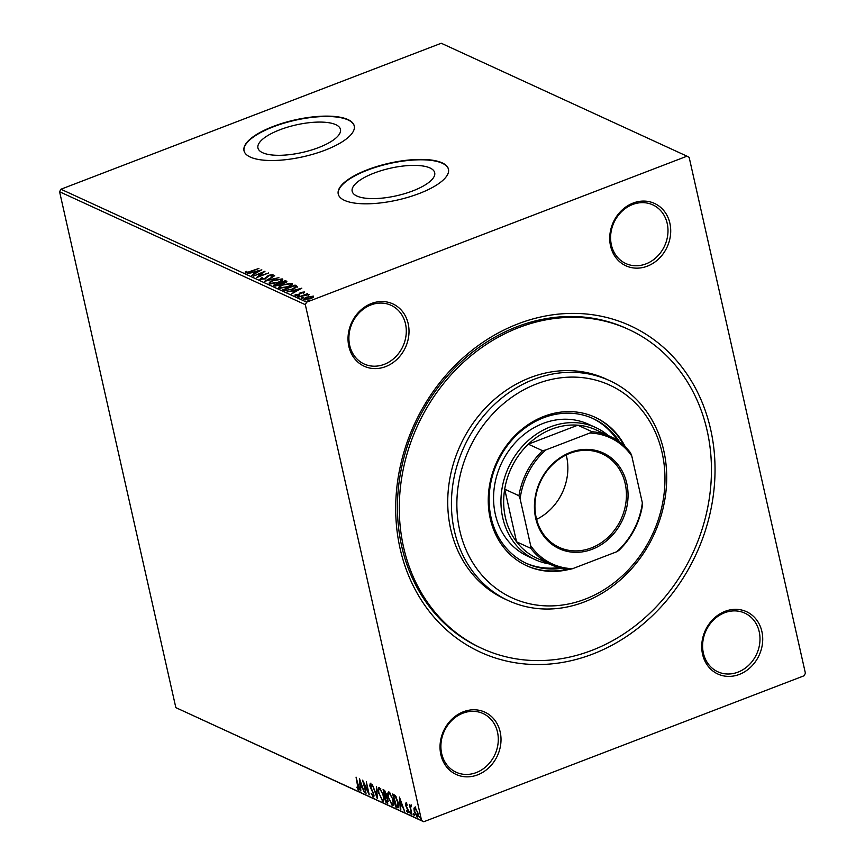 <?xml version="1.0" encoding="UTF-8"?>
<svg xmlns="http://www.w3.org/2000/svg" width="865" height="865" viewBox="0 0 865 865"><rect width="100%" height="100%" fill="white"/><g stroke="black" fill="none" stroke-linecap="round" stroke-linejoin="round"><path stroke-width="1.3" d="M592.59 654.124A179.596 155.138 -65.3 0 1 400.095 548.561A179.596 155.138 -65.3 0 1 518.146 323.813A179.596 155.138 -65.3 0 1 710.641 429.375A179.596 155.138 -65.3 0 1 592.59 654.124M628.682 329.446L626.833 328.592A175.563 151.656 114.7 0 0 517.14 326.678A175.563 151.656 114.7 0 0 398.689 485.406A175.563 151.656 114.7 0 0 480.216 647.636L482.054 648.49A175.563 151.656 -65.3 0 1 400.538 486.26A175.563 151.656 -65.3 0 1 518.989 327.521A175.563 151.656 -65.3 0 1 628.682 329.446A175.563 151.656 -65.3 0 1 710.197 491.677A175.563 151.656 -65.3 0 1 591.757 650.415A175.563 151.656 -65.3 0 1 482.054 648.49M647.323 266.171A34.308 29.637 -65.3 0 1 610.56 246.006A34.308 29.637 -65.3 0 1 633.104 203.07A34.308 29.637 -65.3 0 1 669.878 223.235A34.308 29.637 -65.3 0 1 647.323 266.171M632.607 204.508A32.286 27.885 114.7 0 0 610.82 233.701A32.286 27.885 114.7 0 0 625.806 263.533A32.286 27.885 114.7 0 0 645.982 263.89A32.286 27.885 114.7 0 0 667.769 234.696A32.286 27.885 114.7 0 0 652.772 204.854A32.286 27.885 114.7 0 0 632.607 204.508M739.326 674.419A34.308 29.637 -65.3 0 1 702.564 654.254A34.308 29.637 -65.3 0 1 725.108 611.328A34.308 29.637 -65.3 0 1 761.881 631.482A34.308 29.637 -65.3 0 1 739.326 674.419M724.611 612.755A32.286 27.885 114.7 0 0 702.823 641.949A32.286 27.885 114.7 0 0 717.809 671.781A32.286 27.885 114.7 0 0 737.986 672.137A32.286 27.885 114.7 0 0 759.773 642.944A32.286 27.885 114.7 0 0 744.776 613.112A32.286 27.885 114.7 0 0 724.611 612.755M477.631 774.856A34.308 29.637 -65.3 0 1 440.858 754.691A34.308 29.637 -65.3 0 1 463.413 711.765A34.308 29.637 -65.3 0 1 500.175 731.931A34.308 29.637 -65.3 0 1 477.631 774.856M462.905 713.193A32.286 27.885 114.7 0 0 441.118 742.386A32.286 27.885 114.7 0 0 456.114 772.229A32.286 27.885 114.7 0 0 476.291 772.575A32.286 27.885 114.7 0 0 498.067 743.392A32.286 27.885 114.7 0 0 483.081 713.549A32.286 27.885 114.7 0 0 462.905 713.193M385.628 366.609A34.308 29.637 -65.3 0 1 348.854 346.443A34.308 29.637 -65.3 0 1 371.409 303.518A34.308 29.637 -65.3 0 1 408.183 323.683A34.308 29.637 -65.3 0 1 385.628 366.609M370.901 304.945A32.286 27.885 114.7 0 0 349.125 334.139A32.286 27.885 114.7 0 0 364.111 363.981A32.286 27.885 114.7 0 0 384.287 364.327A32.286 27.885 114.7 0 0 406.074 335.133A32.286 27.885 114.7 0 0 391.077 305.302A32.286 27.885 114.7 0 0 370.901 304.945M279.838 129.793A42.298 14.121 -12.7 0 0 257.943 147.991A42.298 14.121 -12.7 0 0 318.569 147.591A42.298 14.121 -12.7 0 0 340.464 129.393A42.298 14.121 -12.7 0 0 279.838 129.793M374.069 173.097A42.298 14.121 -12.7 0 0 352.174 191.295A42.298 14.121 -12.7 0 0 412.8 190.895A42.298 14.121 -12.7 0 0 434.695 172.697A42.298 14.121 -12.7 0 0 374.069 173.097M367.484 169.735A56.506 18.857 -12.7 0 0 338.237 194.041A56.506 18.857 -12.7 0 0 419.222 193.511A56.506 18.857 -12.7 0 0 448.47 169.194A56.506 18.857 -12.7 0 0 367.484 169.735M448.513 169.389A56.506 18.857 -12.7 0 0 367.571 170.102A56.506 18.857 -12.7 0 0 338.28 194.225M273.254 126.431A56.506 18.857 -12.7 0 0 244.006 150.737A56.506 18.857 -12.7 0 0 324.991 150.207A56.506 18.857 -12.7 0 0 354.239 125.89A56.506 18.857 -12.7 0 0 273.254 126.431M354.282 126.085A56.506 18.857 -12.7 0 0 273.34 126.798A56.506 18.857 -12.7 0 0 244.049 150.921M413.946 808.137L414.93 807.186L417.871 812.959C418.487 815.663 418.249 817.003 417.146 817.003L414.216 811.284L413.946 808.137L415.632 806.915M417.654 817.068L416.876 815.846L418.173 815.327M411.102 806.245L410.594 808.061L411.967 814.484L409.329 804.753L410.14 806.385L410.659 805.218L410.713 806.331L411.405 806.072M407.653 811.597L407.912 810.354L405.458 805.066L405.847 803.012L407.112 804.796L407.004 805.477L406.139 804.191L405.945 805.239L408.399 810.527L407.966 812.786L406.658 811.035L406.745 810.289L407.653 811.597L408.539 811.338M406.669 803.985L405.945 805.239M398.365 807.564L395.629 806.969L392.71 793.984L395.327 795.605L398.181 802.471C399.1 806.256 398.754 807.986 397.132 807.661L398.073 807.813M386.017 802.558L383.087 789.561L386.223 793.886L386.233 796.373L388.007 800.157L387.304 803.153L386.017 802.558L386.558 801.606M387.801 803.207L386.709 802.288M377.313 798.557L372.307 784.609L376.643 795.432L376.535 786.555L377.389 798.525M366.036 793.367L362.608 780.154L368.025 791.324L366.338 781.863L369.269 794.859L363.851 783.712L366.036 793.367M358.067 788.815L356.056 777.138L358.532 786.144C359.267 788.588 359.213 789.929 358.38 790.145L356.845 787.204L358.067 788.815L359.007 788.512M686.994 156.187L689.156 157.365L805.412 673.251L804.082 675.77L423.753 821.75L175.844 707.635L59.588 191.749L60.918 189.23L441.247 43.25L686.994 156.187L306.653 302.155L305.323 304.685L59.588 191.749M175.844 707.635L421.59 820.561L305.323 304.685M359.462 778.705L364.543 792.686L362.403 787.972L360.586 787.128L360.856 790.988L360.316 790.74L359.462 778.705M372.945 795.649L373.356 793.865L369.766 785.863L370.242 783.366L371.982 786.134L371.777 786.75L370.534 784.685L370.252 786.036L373.853 794.113L373.28 797L371.193 793.497L372.945 795.649L374.048 795.281M378.6 793.367C377.724 789.648 378.027 787.734 379.497 787.615L383.552 795.595C384.428 799.325 384.114 801.217 382.611 801.293L379.011 793.216M378.881 787.561L379.497 787.615M383.271 801.358L381.995 799.768M388.212 797.79C387.336 794.07 387.639 792.156 389.12 792.037L393.175 800.017C394.04 803.736 393.726 805.639 392.234 805.704L388.623 797.638M388.504 791.983L389.12 792.037M392.883 805.769L391.618 804.191M399.425 797.065L404.506 811.046L402.355 806.331L400.538 805.499L400.819 809.359L400.279 809.11L399.425 797.065M410.313 812.365L409.686 812.613L409.859 811.716L410.345 813.879L409.859 811.716M410.518 812.992L410.529 813.814M414.13 814.116L413.502 814.365L413.675 813.468L414.162 815.641L413.675 813.468M414.324 814.744L414.346 815.565M420.347 816.982L419.72 817.22L419.893 816.333L420.552 817.598L420.379 818.495L419.893 816.333M420.552 817.598L420.563 818.42M304.177 299.679C303.485 298.912 304.404 298.047 306.945 297.084L313.422 296.133L313.292 297.322L310.6 298.76L303.799 299.322M312.503 296.684L313.584 296.879L313.422 296.133L313.292 297.322M298.695 297.03L307.626 293.603L306.805 294.338L309.216 294.468L298.695 297.03M304.437 292.424L301.582 292.64L298.63 294.954L295.008 295.462L295.192 294.532L298.09 294.749L301.042 292.424L304.329 291.959L304.026 292.889M302.966 293.051L303.269 292.402M295.008 295.462L295.192 294.532L295.981 295.17M296.306 294.349L296.165 295.56M284.369 290.445L282.866 289.753L295.073 285.072L297.149 286.391L292.792 289.299L284.369 290.445M285.158 281.568L286.542 281.806L286.369 281.071C287.267 281.558 286.748 282.174 284.834 282.909L281.633 283.634L279.536 285.299L274.54 285.926L273.243 285.331L285.461 280.649L286.877 281.493M264.539 281.33L274.681 275.697L267.534 280.217L278.908 277.633L264.539 281.33M253.261 276.151L264.982 271.232L259.111 276.216L268.712 272.951L256.494 277.643L262.354 272.67L253.261 276.151M250.309 271.34L258.927 268.453L250.677 271.621L245.217 272.724L245.411 271.621L246.601 271.372L246.471 272.237L250.396 271.729M245.217 272.724L245.411 271.621L246.352 272.205M246.32 272.021L246.601 272.832M60.918 189.23L306.653 302.155M261.825 269.793L251.769 275.47L254.483 273.405L252.667 272.572L247.541 273.524L261.846 269.858M260.127 279.568L261.338 277.881L262.365 277.827L261.338 279.071L264.312 278.692L268.993 275.221L272.994 274.659L272.183 276.022L271.037 276.13L271.74 275.135L269.545 275.427L264.798 278.93L259.857 279.298M273.016 275.351L271.74 275.135M277.957 282.682L277.87 282.304C280.682 281.244 281.741 280.271 281.028 279.406L282.423 279.654L282.26 278.908C283.212 279.99 281.914 281.19 278.357 282.531L269.458 283.861C268.539 282.79 269.826 281.59 273.329 280.271L282.26 278.908L282.769 279.427M287.569 287.104L287.483 286.726C290.305 285.666 291.354 284.693 290.64 283.828L292.046 284.077L291.873 283.331C292.835 284.412 291.537 285.612 287.98 286.953L279.071 288.283C278.152 287.212 279.449 286.012 282.942 284.693L291.873 283.331L292.392 283.839M301.788 288.153L291.732 293.83L294.446 291.775L292.63 290.943L287.504 291.883L301.809 288.229M298.111 296.554L297.982 295.981L299.42 295.776L297.376 296.554M299.463 295.971L298.814 296.36M301.928 298.306L301.798 297.733L303.226 297.528L301.193 298.306M303.28 297.722L302.631 298.111M308.145 301.161L308.016 300.588L309.454 300.393L307.41 301.171M309.497 300.588L308.848 300.966M421.59 820.561L423.753 821.75M245.39 273.459L245.574 272.356M246.482 272.756L246.341 272.14M253.218 272.832L254.213 272.562M255.629 273.318L258.927 270.94L254.126 272.194L255.413 273.448M254.126 272.194L255.521 272.832M262.43 273.026L263.457 272.626M259.197 276.605L258.17 276.995M262.517 273.405L262.354 272.67M260.289 280.314L261.511 278.617M261.468 278.465L261.338 277.881M265.523 278.898L267.393 276.054M271.88 275.275L271.902 275.881M269.199 283.709L270.475 282.487M281.385 281.071L281.028 279.406L273.827 280.498C271.026 281.547 269.988 282.509 270.691 283.374L270.875 284.12L270.691 283.374L277.87 282.304M274.205 285.774L275.081 285.439M279.99 283.558L280.865 283.212M285.623 281.385L285.461 280.649M280.638 284.79L280.476 284.055M279.125 285.45L280.433 283.871L279.536 283.342L274.994 285.082L275.827 286.12M284.401 283.071L285.223 281.59L284.704 281.352L280.79 282.855L281.633 283.871M285.677 282.596L285.223 281.59M281.212 283.72L281.039 282.974L284.315 282.693M280.638 284.715L280.433 283.871M275.73 286.088L275.567 285.342L279.038 285.072M274.994 285.082L275.567 285.342M278.811 288.121L280.098 286.899M290.997 285.493L290.64 283.828L283.45 284.92C280.649 285.969 279.6 286.931 280.314 287.786L280.498 288.542L280.314 287.786L287.483 286.726M283.817 290.197L284.693 289.861M294.781 285.991L295.073 285.072M295.246 285.807L297.322 287.137M295.808 287.883L295.733 286.715L294.316 285.774L284.617 289.505L286.791 290.24L292.305 289.072L295.733 286.715M284.617 289.505L286.953 290.986M286.91 290.791L286.791 290.24M293.17 291.191L294.176 290.932M295.592 291.689L298.89 289.299L294.089 290.554L295.365 291.808M294.089 290.554L295.484 291.191M295.17 296.208L295.354 295.279M296.468 295.084L296.208 295.765M298.987 295.106L299.214 293.776M299.377 294.511L299.831 293.03M299.993 293.765L301.215 293.17M303.399 292.619L304.285 292.63M304.091 299.636L305.042 298.825M305.421 299.885L305.021 299.009L305.269 299.885M312.697 297.744L312.319 296.554L307.443 297.311L305.28 299.258L310.092 298.533L312.319 296.554M358.997 789.842L358.099 788.826M358.932 788.566L358.359 788.707M362.684 787.507L360.586 787.128M360.77 787.063L360.694 785.993M360.391 781.787L360.337 780.954M361.884 786.534L360.208 781.852L360.489 785.896L362.284 786.382M364.143 783.593L363.97 782.836M368.609 791.929L368.274 791.226M373.929 796.708L373.02 795.681M370.469 785.593L370.934 783.095M377.216 796.07L376.945 795.324M378.838 789.659L379.27 787.539M383.465 795.205L379.821 788.956C378.632 789.053 378.394 790.599 379.086 793.594L382.298 799.952L384.006 799.022M380.524 788.685L379.335 788.912L380.86 788.912M382.298 799.952C383.509 799.909 383.768 798.373 383.054 795.368M385.412 796.514L385.174 795.443M384.168 791.01L383.93 789.95M386.904 796.989L385.12 796.622L386.212 801.455L388.212 801.444M385.195 791.14L383.887 791.129L384.828 795.292L386.417 795.184M385.098 791.097L383.887 791.129M386.125 793.529L384.406 791.356M385.076 795.4L385.725 793.681M386.752 797.043L385.12 796.622M387.909 799.779L386.201 797.249M386.785 801.714L387.509 799.93M388.45 794.081L388.893 791.962M393.078 799.628L389.434 793.378C388.255 793.475 388.007 795.021 388.709 798.017L391.921 804.374L393.629 803.444M390.137 793.108L388.958 793.335L390.472 793.324M391.921 804.374C393.132 804.32 393.38 802.796 392.678 799.79M397.835 807.391L395.629 806.969M396.332 806.71L396.181 806.029M393.791 795.432L393.553 794.373M396.04 796.449L393.499 795.541L396.365 806.115L397.619 806.396L397.684 802.244L395.337 796.719L393.499 795.541M395.954 796.481L395.337 796.719M402.647 805.877L400.538 805.499M400.733 805.423L400.657 804.353M400.354 800.147L400.3 799.325M401.847 804.904L400.171 800.222L400.452 804.266L402.247 804.753M406.831 803.92L406.647 804.98M408.669 812.527L407.35 810.765M408.507 811.348L407.934 811.489M406.161 804.796L406.539 802.742M411.351 804.947L410.14 806.385M414.595 808.645L414.638 807.867M417.773 812.581L415.189 808.353L415.881 808.083L415.33 808.299M415.557 808.051L414.865 808.321L414.713 811.521L416.876 815.846L417.373 812.743M585.173 599.142A117.045 101.097 114.7 0 0 662.103 452.676A117.045 101.097 114.7 0 0 536.657 383.887A117.045 101.097 114.7 0 0 459.726 530.353A117.045 101.097 114.7 0 0 585.173 599.142M533.975 379.324A121.078 104.589 -65.3 0 1 609.62 380.643A121.078 104.589 -65.3 0 1 665.845 492.531A121.078 104.589 -65.3 0 1 584.156 602.008A121.078 104.589 -65.3 0 1 508.501 600.678A121.078 104.589 -65.3 0 1 452.287 488.79A121.078 104.589 -65.3 0 1 533.975 379.324M595.866 427.624L588.481 424.228A72.649 62.756 114.7 0 0 543.09 423.439A72.649 62.756 114.7 0 0 494.077 489.114A72.649 62.756 114.7 0 0 527.801 556.249L535.197 559.644A72.649 62.756 -65.3 0 1 501.462 492.52A72.649 62.756 -65.3 0 1 550.475 426.834A72.649 62.756 -65.3 0 1 595.866 427.624A72.649 62.756 -65.3 0 1 608.365 435.592M525.779 563.083A79.71 68.854 114.7 0 0 558.833 567.602M561.645 568.316A79.71 68.854 -65.3 0 1 526.699 563.515A79.71 68.854 -65.3 0 1 489.687 489.86A79.71 68.854 -65.3 0 1 543.469 417.795A79.71 68.854 -65.3 0 1 593.271 418.66A79.71 68.854 -65.3 0 1 619.664 442.058M625.309 446.881A81.732 70.595 114.7 0 0 595.044 417.254A81.732 70.595 114.7 0 0 543.977 416.357A81.732 70.595 114.7 0 0 488.833 490.25A81.732 70.595 114.7 0 0 526.785 565.775A81.732 70.595 114.7 0 0 568.975 569.451M526.32 565.559A81.732 70.595 114.7 0 0 567.083 569.246M609.62 380.643L605.933 378.946A121.078 104.589 114.7 0 0 530.277 377.627A121.078 104.589 114.7 0 0 448.589 487.092A121.078 104.589 114.7 0 0 504.814 598.98L508.501 600.678M623.924 445.572A81.732 70.595 114.7 0 0 594.579 417.038M617.296 440.393A79.71 68.854 114.7 0 0 592.341 418.249M592.147 549.286A52.668 45.499 -65.3 0 1 535.705 518.33A52.668 45.499 -65.3 0 1 570.327 452.417A52.668 45.499 -65.3 0 1 626.768 483.373A52.668 45.499 -65.3 0 1 592.147 549.286M570.013 453.282A51.457 44.45 114.7 0 0 535.305 499.808A51.457 44.45 114.7 0 0 559.19 547.361A51.457 44.45 114.7 0 0 591.346 547.923A51.457 44.45 114.7 0 0 626.065 501.397A51.457 44.45 114.7 0 0 602.17 453.844A51.457 44.45 114.7 0 0 570.013 453.282M589.876 433.019L592.038 431.721A70.627 61.004 -65.3 0 1 610.171 436.425L595.953 429.883A70.627 61.004 114.7 0 0 577.809 425.191A70.627 61.004 114.7 0 0 551.816 429.116A70.627 61.004 114.7 0 0 528.342 444.178A70.627 61.004 114.7 0 0 504.695 489.179L516.556 541.793A70.627 61.004 114.7 0 0 536.96 558.239L551.189 564.78A70.627 61.004 -65.3 0 1 530.786 548.334L530.688 545.707A69.416 59.966 114.7 0 0 572.598 568.683L616.648 551.784A69.416 59.966 114.7 0 0 642.349 502.857L631.785 455.996A69.416 59.966 114.7 0 0 589.876 433.019L545.826 449.93A69.416 59.966 114.7 0 0 520.125 498.856L530.688 545.707M520.125 498.856L518.924 495.721L504.695 489.179A70.627 61.004 114.7 0 0 516.556 541.793L530.786 548.334M592.038 431.721L577.809 425.191L528.342 444.178L542.56 450.708L545.826 449.93M549.383 563.948A72.649 62.756 -65.3 0 1 535.197 559.644M642.349 502.857L642.436 505.484A70.627 61.004 -65.3 0 1 618.799 550.486L616.648 551.784M572.598 568.683L569.332 569.473A70.627 61.004 -65.3 0 1 551.189 564.78M610.171 436.425A70.627 61.004 -65.3 0 1 630.585 452.86L631.785 455.996M518.924 495.721A70.627 61.004 -65.3 0 1 542.56 450.708M536.603 519.335A51.457 44.45 114.7 0 0 566.197 454.936M266.647 277.773L266.474 277.027M296.219 286.261L296.057 285.515M285.32 290.489L285.147 289.753M386.071 796.47L385.379 796.741M394.526 795.422L393.824 795.692M246.32 272.086L246.493 272.832M303.366 292.5L303.539 293.246M295.917 294.889L296.079 295.625M308.026 294.63L308.2 295.376M406.02 804.169L406.712 803.909"/></g></svg>
